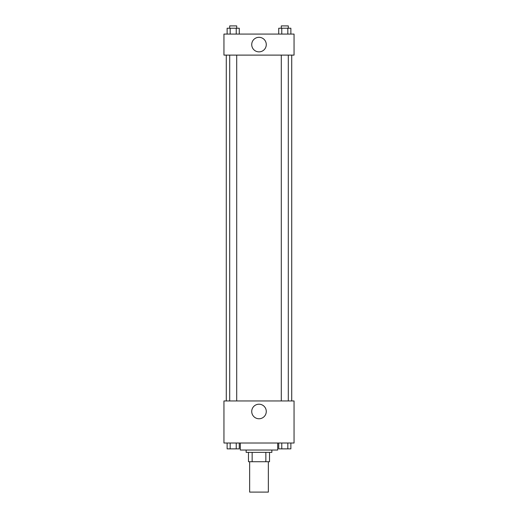 <?xml version="1.0" encoding="UTF-8"?>
<svg xmlns="http://www.w3.org/2000/svg" width="518" height="518" viewBox="0 0 518 518"><rect width="100%" height="100%" fill="white"/><g stroke="black" fill="none" stroke-linecap="round" stroke-linejoin="round"><path stroke-width="0.78" d="M249.65 461.719L249.65 492.1L268.35 492.1L268.35 461.719M265.857 452.376L265.857 461.719L248.485 461.719L248.485 452.376M265.857 461.719L269.515 461.719L269.515 452.376L269.515 461.719M271.853 450.038L271.853 452.376L246.147 452.376L246.147 450.038M252.143 452.376L252.143 461.719M240.307 443.026L240.307 450.038L277.693 450.038L277.693 443.026M294.056 443.026L223.944 443.026L223.944 400.964L294.056 400.964L294.056 443.026M259 418.758A7.278 7.278 0 0 1 252.7 407.841A7.278 7.278 0 0 1 265.3 407.841A7.278 7.278 0 0 1 259 418.758M291.718 55.109L291.718 400.964M281.293 400.964L281.293 55.109M236.707 55.109L236.707 400.964M294.056 55.109L223.944 55.109L223.944 34.078L294.056 34.078L294.056 55.109M266.278 44.593A7.278 7.278 0 0 1 255.361 50.893A7.278 7.278 0 0 1 255.361 38.293A7.278 7.278 0 0 1 266.278 44.593M290.87 34.078L290.87 28.237L278.729 28.237L278.729 34.078M287.833 28.237L287.833 34.078M281.766 28.237L281.766 34.078M281.293 28.237L281.293 25.9L288.306 25.9L288.306 28.237M239.271 34.078L239.271 28.237L227.13 28.237L227.13 34.078M236.234 28.237L236.234 34.078M230.167 28.237L230.167 34.078M229.694 28.237L229.694 25.9L236.707 25.9L236.707 28.237M290.87 443.026L290.87 448.866L278.729 448.866L278.729 443.026M287.833 443.026L287.833 448.866M281.766 443.026L281.766 448.866M288.306 448.866L281.293 448.886M239.271 443.026L239.271 448.866L227.13 448.866L227.13 443.026M236.234 443.026L236.234 448.866M230.167 443.026L230.167 448.866M236.707 448.866L229.694 448.886M226.282 55.109L226.282 400.964M288.306 400.964L288.306 55.109M229.694 55.109L229.694 400.964"/></g></svg>
